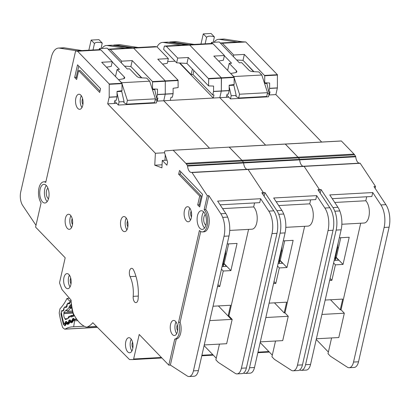 <?xml version="1.0" encoding="UTF-8"?>
<svg xmlns="http://www.w3.org/2000/svg" width="410" height="410" viewBox="0 0 410 410"><rect width="100%" height="100%" fill="white"/><g stroke="black" fill="none" stroke-linecap="round" stroke-linejoin="round"><path stroke-width="0.61" d="M73.257 320.061L72.221 320.118L72.339 319.277A0.717 0.359 86.9 0 1 72.585 318.826L73.58 318.406A0.717 0.359 86.9 0 1 73.641 318.396A0.717 0.359 86.9 0 1 73.923 318.616L74.256 319.267A0.717 0.359 86.9 0 0 74.533 319.487A0.717 0.359 86.9 0 0 74.594 319.472L75.686 319.016A1.076 0.538 -93.1 0 0 75.763 318.975A1.076 0.538 -93.1 0 0 76.065 318.278M67.686 318.642L65.123 318.78A3.685 1.83 86.9 0 1 63.965 313.609L72.954 313.112M63.74 310.216L63.494 309.606L63.878 308.115L64.903 306.864A1.076 0.825 39.4 0 0 64.99 307.064L64.124 308.059A0.717 0.359 86.9 0 0 63.965 308.648L63.975 309.545A0.717 0.359 86.9 0 1 63.816 310.129L62.95 311.128A0.717 0.359 86.9 0 1 62.904 311.175A0.717 0.359 86.9 0 1 62.791 311.216A0.717 0.359 86.9 0 1 62.602 311.123L62.192 310.688A0.717 0.359 86.9 0 0 62.007 310.595A0.717 0.359 86.9 0 0 61.849 310.683L61.751 310.79A1.799 0.892 86.9 0 0 61.403 312.82A55.719 27.69 -93.1 0 0 63.606 322.665A1.799 0.892 86.9 0 0 64.483 323.685L65.882 323.608M71.048 300.094L70.417 300.822A0.717 0.359 86.9 0 0 70.254 301.406L70.269 302.303A0.717 0.359 86.9 0 1 70.105 302.893L69.239 303.892A0.717 0.359 86.9 0 1 69.193 303.933A0.717 0.359 86.9 0 1 69.08 303.979A0.717 0.359 86.9 0 1 68.89 303.887L68.485 303.446A0.717 0.359 86.9 0 0 68.296 303.354A0.717 0.359 86.9 0 0 68.137 303.441L67.271 304.44A0.717 0.359 86.9 0 0 67.107 305.025L67.112 305.932A0.717 0.359 86.9 0 1 66.953 306.511L66.092 307.52A0.717 0.359 86.9 0 1 66.046 307.567A0.717 0.359 86.9 0 1 65.933 307.608A0.717 0.359 86.9 0 1 65.738 307.515L65.339 307.075A0.717 0.359 86.9 0 0 65.149 306.977A0.717 0.359 86.9 0 0 64.99 307.064M71.422 305.834L69.172 306.542L71.202 304.205A33.933 16.866 -93.1 0 0 73.856 316.054L71.524 317.032L71.207 316.417L72.088 315.275A0.717 0.359 86.9 0 1 72.15 315.259L72.15 315.259A0.717 0.359 86.9 0 1 72.426 315.48L71.207 316.417L68.301 317.637L68.183 317.335L68.019 318.503M68.988 316.571L68.188 318.432L65.344 319.626A51.045 25.369 86.9 0 1 65.123 318.78M63.965 313.609A51.045 25.369 86.9 0 1 63.796 312.728L66.271 309.878L66.676 310.437M66.466 323.07L64.985 323.152A0.717 0.359 86.9 0 1 64.744 323.603L64.636 323.649A1.799 0.892 86.9 0 1 64.483 323.685M64.985 323.152L65.108 322.311A0.717 0.359 86.9 0 1 65.354 321.855L66.348 321.44A0.717 0.359 86.9 0 1 66.41 321.425A0.717 0.359 86.9 0 1 66.686 321.65L67.025 322.296A0.717 0.359 86.9 0 0 67.301 322.521L69.392 322.404M69.818 321.563L68.603 321.63A0.717 0.359 86.9 0 1 68.357 322.091L67.363 322.506A0.717 0.359 86.9 0 1 67.301 322.521M68.603 321.63L68.716 320.799A0.717 0.359 86.9 0 1 68.967 320.333L69.961 319.933A0.717 0.359 86.9 0 1 70.023 319.918A0.717 0.359 86.9 0 1 70.294 320.133L70.643 320.789A0.717 0.359 86.9 0 0 70.915 321.004L72.98 320.892M72.221 320.118A0.717 0.359 86.9 0 1 71.975 320.574L70.976 320.989A0.717 0.359 86.9 0 1 70.915 321.004M69.172 306.542L69.182 307.387L70.658 307.592A0.717 0.359 86.9 0 1 70.499 308.182L69.182 307.387L66.656 310.293L67.804 311.282A0.717 0.359 86.9 0 1 67.758 311.323A0.717 0.359 86.9 0 1 67.645 311.369L67.645 311.369A0.717 0.359 86.9 0 1 67.455 311.277L66.866 311.046L66.271 309.878M68.301 317.637L68.747 317.022M63.796 312.728L72.719 312.236M71.817 315.336L68.726 316.628L68.183 317.335M134.019 69.782L140.492 76.824A2.875 1.245 12.8 0 0 140.522 76.855A2.875 1.245 12.8 0 0 141.455 77.49M155.185 99.907L157.081 99.804L156.364 102.966L118.362 105.057L114.723 101.285M118.633 79.791L121.652 82.723L149.686 81.18L146.703 78.09L140.891 77.818A3.593 1.553 -167.2 0 1 136.761 76.286L129.56 68.829L127.223 68.957L107.159 48.165L99.369 48.59L99.123 49.687M93.003 49.994L94.474 43.516A5.93 2.568 -167.2 0 1 102.259 43.091L101.034 48.503M123.922 78.643L124.302 76.972L117.101 69.51L119.438 69.382L112.237 61.92M100.624 49.892L99.369 48.59M117.101 69.51L115.502 76.547M118.669 79.632L123.395 78.781A3.593 1.553 -167.2 0 0 124.691 77.936A3.593 1.553 -167.2 0 0 124.302 76.972M118.362 105.057L119.079 101.895L117.04 92.983M122.093 84.086L127.392 100.383L126.531 104.176L123.846 102.567L124.061 101.618L119.079 101.895M154.227 89.037L154.734 89.564L157.081 99.804M108.102 49.144L108.896 49.118M82.159 50.553L88.847 50.184L91.148 40.072L98.933 39.642L102.259 43.091M91.148 40.072L94.474 43.516M88.847 50.184L89.175 50.204M121.744 83.004L121.652 82.723M121.145 90.789L121.714 91.379L124.061 101.618M121.714 91.379L117.034 91.635M149.686 81.18L155.426 98.841L154.565 102.633L126.531 104.176M154.734 89.564L152.448 89.687M127.392 100.383L155.426 98.841M226.361 253.903L225.433 253.954L223.009 264.604M225.433 253.954L225.92 249.567M223.189 266.536A5.033 2.501 -93.1 0 0 222.743 263.553M205.887 225.162A5.571 2.768 86.9 0 1 205.333 224.721A5.571 2.768 86.9 0 1 203.662 219.396A5.571 2.768 86.9 0 1 205.302 214.573M48.508 198.763A5.571 2.768 86.9 0 1 47.955 198.322A5.571 2.768 86.9 0 1 46.289 192.997A5.571 2.768 86.9 0 1 47.929 188.175M203.642 211.862A9.348 4.643 -93.1 0 0 201.259 210.745A9.348 4.643 -93.1 0 0 197.159 217.92A9.348 4.643 -93.1 0 0 199.906 228.298A9.348 4.643 -93.1 0 0 202.289 229.41A9.348 4.643 -93.1 0 0 206.389 222.24A9.348 4.643 -93.1 0 0 203.642 211.862M204.554 228.011A9.348 4.643 86.9 0 1 203.667 211.888M46.263 185.463A9.348 4.643 -93.1 0 0 43.885 184.346A9.348 4.643 -93.1 0 0 39.785 191.516A9.348 4.643 -93.1 0 0 42.532 201.899A9.348 4.643 -93.1 0 0 44.91 203.011A9.348 4.643 -93.1 0 0 49.01 195.842A9.348 4.643 -93.1 0 0 46.263 185.463M47.176 201.612A9.348 4.643 86.9 0 1 46.289 185.489M80.811 95.135A7.549 3.751 86.9 0 1 83.025 103.515A7.549 3.751 86.9 0 1 79.714 109.311A7.549 3.751 86.9 0 1 77.792 108.409A7.549 3.751 86.9 0 1 75.573 100.025A7.549 3.751 86.9 0 1 78.884 94.233A7.549 3.751 86.9 0 1 80.811 95.135M125.762 217.459A7.549 3.751 86.9 0 1 127.981 225.843A7.549 3.751 86.9 0 1 124.671 231.635A7.549 3.751 86.9 0 1 122.749 230.738A7.549 3.751 86.9 0 1 120.53 222.353A7.549 3.751 86.9 0 1 123.84 216.562A7.549 3.751 86.9 0 1 125.762 217.459M130.754 338.598A7.549 3.751 86.9 0 1 132.973 346.978A7.549 3.751 86.9 0 1 129.657 352.774A7.549 3.751 86.9 0 1 127.735 351.872A7.549 3.751 86.9 0 1 125.516 343.488A7.549 3.751 86.9 0 1 128.832 337.696A7.549 3.751 86.9 0 1 130.754 338.598M68.906 274.515A7.549 3.751 86.9 0 1 71.125 282.9A7.549 3.751 86.9 0 1 67.814 288.691A7.549 3.751 86.9 0 1 65.892 287.794A7.549 3.751 86.9 0 1 63.673 279.41A7.549 3.751 86.9 0 1 66.984 273.619A7.549 3.751 86.9 0 1 68.906 274.515M189.369 207.614A7.549 3.751 86.9 0 1 191.588 215.998A7.549 3.751 86.9 0 1 188.272 221.789A7.549 3.751 86.9 0 1 186.35 220.887A7.549 3.751 86.9 0 1 184.131 212.508A7.549 3.751 86.9 0 1 187.447 206.712A7.549 3.751 86.9 0 1 189.369 207.614M175.521 321.337A7.549 3.751 86.9 0 1 177.735 329.717A7.549 3.751 86.9 0 1 174.424 335.508A7.549 3.751 86.9 0 1 172.502 334.611A7.549 3.751 86.9 0 1 170.283 326.227A7.549 3.751 86.9 0 1 173.594 320.435A7.549 3.751 86.9 0 1 175.521 321.337M70.407 215.158A7.549 3.751 86.9 0 1 72.621 223.542A7.549 3.751 86.9 0 1 69.311 229.333A7.549 3.751 86.9 0 1 67.389 228.431A7.549 3.751 86.9 0 1 65.169 220.052A7.549 3.751 86.9 0 1 68.48 214.256A7.549 3.751 86.9 0 1 70.407 215.158M133.609 270.077A5.033 2.501 -93.1 0 0 132.85 268.929A5.033 2.501 -93.1 0 0 131.569 268.324A5.033 2.501 -93.1 0 0 129.473 271.312A5.033 2.501 -93.1 0 0 130.083 276.627A21.93 10.896 86.9 0 1 133.183 296.353A5.033 2.501 -93.1 0 0 135.935 302.631A5.033 2.501 -93.1 0 0 138.134 298.859A31.995 15.898 -93.1 0 0 133.609 270.077M45.884 181.773A11.864 5.894 86.9 0 0 45.305 181.748L43.747 181.835A11.864 5.894 -93.1 0 1 45.741 182.399L75.609 50.953L77.577 51.219L109.219 83.963L109.193 97.139L107.681 103.848L155.385 153.273L154.765 165.204L161.909 167.844L162.293 160.428L166.896 165.199L167.613 162.042L164.605 152.899A0.717 0.359 86.9 0 1 164.569 152.197L164.764 151.331A0.717 0.359 86.9 0 1 165.051 150.952L173.194 150.25L185.843 163.354A7.19 3.572 86.9 0 1 186.417 164.082L187.39 165.558A0.717 0.359 86.9 0 1 187.544 166.04A7.19 3.572 -93.1 0 0 191.46 172.431A7.19 3.572 -93.1 0 0 191.742 172.395A0.717 0.359 86.9 0 1 191.767 172.39A0.717 0.359 86.9 0 1 191.952 172.477A0.717 0.359 86.9 0 1 192.008 172.548L207.311 195.719L208.869 195.637L205.702 209.566L204.144 209.648L207.311 195.719M191.798 172.39L247.804 169.309A0.717 0.359 86.9 0 1 247.835 169.309A0.717 0.359 86.9 0 1 248.019 169.391A0.717 0.359 86.9 0 1 248.076 169.463L263.374 192.638L262.964 194.453L263.374 192.638L264.932 192.551L264.107 196.19M72.519 224.48A3.777 1.876 86.9 0 1 72.201 218.73M177.632 330.66A3.777 1.876 86.9 0 1 177.315 324.904M191.48 216.936A3.777 1.876 86.9 0 1 191.162 211.181M71.022 283.843A3.777 1.876 86.9 0 1 70.704 278.088M132.866 347.921A3.777 1.876 86.9 0 1 132.548 342.165M127.874 226.786A3.777 1.876 86.9 0 1 127.556 221.031M82.922 104.463A3.777 1.876 86.9 0 1 82.605 98.702M124.502 66.133L130.877 66.528L132.225 60.588L121.637 61.167L110.28 49.42L108.312 49.154L125.132 48.226L107.384 45.541A17.973 8.933 -93.1 0 0 106.462 45.5L111.448 45.223A17.973 8.933 86.9 0 1 112.371 45.269L130.113 47.955L133.645 48.134L165.286 80.883L165.261 94.054L163.749 100.763L209.536 148.205L163.749 100.763L170.288 100.404L171.001 97.278L172.359 97.201L173.107 93.623L173.102 88.293L178.145 87.571L178.058 80.181L157.768 59.178L168.356 58.599L157.004 46.848L155.031 46.581L133.229 47.78L115.497 45.038A17.973 8.933 -93.1 0 0 114.574 44.992A17.973 8.933 -93.1 0 0 113.006 45.366M173.194 150.25L229.169 147.123L173.102 150.209L229.169 147.123L241.905 160.269A7.19 3.572 86.9 0 1 242.484 160.997L243.458 162.473A0.717 0.359 86.9 0 1 243.612 162.954A7.19 3.572 -93.1 0 0 247.23 169.34A7.19 3.572 -93.1 0 1 243.612 162.954L299.674 159.869A7.19 3.572 -93.1 0 0 303.297 166.255A7.19 3.572 -93.1 0 1 299.674 159.869L355.742 156.789A7.19 3.572 -93.1 0 0 359.365 163.175M254.574 202.935L253.672 206.927L222.615 208.634M229.723 230.42L251.95 229.2A11.864 5.894 -93.1 0 0 257.157 220.098A11.864 5.894 -93.1 0 0 253.672 206.927M248.568 229.385L228.898 315.966L232.183 319.375L209.776 320.605M204.252 344.943L226.658 343.708L232.183 319.375M219.452 344.103L215.875 359.867L218.34 362.425L235.207 373.346A10.783 5.361 -93.1 0 0 237.062 373.889A10.783 5.361 -93.1 0 0 241.403 368.231L271.989 233.618A17.973 8.933 -93.1 0 0 268.796 211.109L260.616 198.722L259.72 202.653L220.103 204.831M260.616 198.722L217.628 201.084L225.808 213.472A17.973 8.933 86.9 0 1 227.663 217.105A17.973 8.933 86.9 0 1 229.005 235.981L198.419 370.594A10.783 5.361 86.9 0 1 194.079 376.252L189.097 376.523A10.783 5.361 -93.1 0 0 193.438 370.871L224.024 236.252A17.973 8.933 -93.1 0 0 222.676 217.382A17.973 8.933 -93.1 0 0 220.826 213.748L208.869 195.637M107.681 103.848L114.226 103.489L114.933 100.363L116.291 100.286L117.029 96.842L117.034 91.379L122.026 90.666L121.99 83.261L101.7 62.264L112.289 61.684L100.937 49.933L98.969 49.666L77.162 50.866L59.429 48.124A17.973 8.933 -93.1 0 0 58.507 48.078A17.973 8.933 -93.1 0 0 51.27 57.502L20.731 191.926A10.783 5.361 -93.1 0 0 22.688 205.492L35.993 225.31M121.268 62.781L121.637 61.167M130.877 66.528L141.814 77.864M152.054 88.468L152.551 88.985L157.527 89.149L157.471 94.484L165.261 94.054L163.749 100.763L157.209 101.121L156.861 100.768M132.225 60.588L152.515 81.585L152.551 88.975M112.289 61.684L111.218 66.405L106.467 67.194M156.676 98.046L157.471 94.484M77.577 51.219L100.937 49.933M75.609 50.953L77.162 50.866M110.28 49.42L157.004 46.848M205.702 209.566A11.864 5.894 86.9 0 1 209.187 222.738A11.864 5.894 86.9 0 1 203.985 231.84L202.427 231.922A11.864 5.894 -93.1 0 1 199.403 230.507L178.55 322.306A11.142 5.54 86.9 0 1 174.737 339.09L168.817 365.151L139.21 334.473L133.639 358.996A1.076 0.538 86.9 0 1 133.204 359.56L129.642 359.555A1.076 0.538 86.9 0 1 129.391 359.432L92.834 322.721A40.621 20.187 86.9 0 1 87.345 326.954A7.19 3.572 86.9 0 1 86.715 327.103A7.19 3.572 86.9 0 1 85.972 326.99A43.137 21.438 86.9 0 1 73.749 314.327A7.19 3.572 86.9 0 1 72.913 312.005A40.621 20.187 86.9 0 1 71.068 300.12L62.053 289.639A1.076 0.538 86.9 0 1 61.874 289.311L59.691 283.407A1.076 0.538 86.9 0 1 59.619 282.3L65.19 257.782L35.583 227.104L41.082 202.914A11.864 5.894 -93.1 0 1 38.648 189.897A11.864 5.894 -93.1 0 1 43.747 181.835M222.051 266.597L226.474 266.356L223.845 263.63L223.189 266.5M221.467 269.155L223.265 271.02L230.897 270.6L237.072 243.417L227.191 243.965M228.636 243.883L224.152 263.615L230.897 270.6M224.152 263.615L223.845 263.63M217.951 284.642L219.75 286.508L223.265 271.02M217.5 286.631L219.75 286.508M228.898 315.966L228.119 316.007L230.558 305.26L213.046 306.224M178.55 322.306L180.108 322.224A11.142 5.54 86.9 0 1 180.764 324.771A11.142 5.54 -93.1 0 1 176.295 339.003L170.37 365.064L187.237 375.985A10.783 5.361 -93.1 0 0 189.097 376.523M200.715 231.522L180.108 322.224M174.737 339.09L176.295 339.003M168.817 365.151L170.375 365.064M216.249 358.217L204.093 345.625M100.568 88.668L77.536 64.806L74.666 77.449L76.639 79.494L78.648 70.643L99.702 92.46L100.568 88.668M199.711 196.072L197.697 204.923L199.675 206.968L202.545 194.325L179.518 170.468L178.657 174.26L199.711 196.072L201.269 195.99L180.215 174.173L178.657 174.26M202.427 231.922A11.864 5.894 -93.1 0 0 207.629 222.825A11.864 5.894 -93.1 0 0 204.144 209.648M133.204 359.56A1.076 0.538 86.9 0 1 133.188 359.56L161.899 357.981L133.219 359.56M156.681 98.067L157.917 97.995L157.209 101.121L156.774 101.147M155.385 153.273L164.569 152.766M114.221 103.489L116.717 103.351M165.24 154.837L164.958 160.284M154.765 165.204L162.068 164.805M162.293 160.428L166.998 160.172M247.804 169.309A0.717 0.359 86.9 0 1 247.835 169.309A0.717 0.359 86.9 0 1 248.019 169.391A0.717 0.359 86.9 0 1 248.076 169.463L263.374 192.638L261.816 192.72L273.777 210.832A17.973 8.933 86.9 0 1 276.976 233.341L246.389 367.96A10.783 5.361 86.9 0 1 242.049 373.612L237.062 373.889M106.462 45.5A17.973 8.933 -93.1 0 0 101.911 48.452M58.507 48.078L63.494 47.801A17.973 8.933 86.9 0 1 64.411 47.847L82.149 50.589M82.159 50.532L77.177 50.804L82.159 50.532M70.909 215.773A7.549 3.751 -93.1 0 0 71.555 227.56M176.023 321.952A7.549 3.751 -93.1 0 0 176.669 333.735M189.871 208.229A7.549 3.751 -93.1 0 0 190.522 220.016M69.413 275.136A7.549 3.751 -93.1 0 0 70.059 286.918M131.256 339.213A7.549 3.751 -93.1 0 0 131.907 351.001M126.265 218.079A7.549 3.751 -93.1 0 0 126.915 229.861M81.313 95.75A7.549 3.751 -93.1 0 0 81.959 107.538M228.119 316.007L231.409 319.416M218.392 305.932L231.404 319.416M199.988 205.594L199.255 204.836L201.269 195.99M199.255 204.836L197.697 204.923M180.215 174.173L180.764 171.759M100.014 91.081L80.206 70.556L78.648 70.643M76.952 78.12L76.224 77.362L74.666 77.449M76.224 77.362L78.781 66.097M247.86 169.309L303.871 166.229A0.717 0.359 86.9 0 1 303.902 166.224A0.717 0.359 86.9 0 1 304.082 166.311A0.717 0.359 86.9 0 1 304.143 166.383L319.441 189.553L319.026 191.373L319.441 189.553L320.999 189.466L320.174 193.105M177.699 58.087L176.628 62.807L186.945 63.442L188.292 57.502L177.699 58.087L166.347 46.335L164.379 46.069L181.199 45.141L163.452 42.461A17.973 8.933 -93.1 0 0 162.529 42.414L167.511 42.138A17.973 8.933 86.9 0 1 168.433 42.184L186.181 44.869L189.707 45.049L221.354 77.797L221.323 90.974L219.816 97.677L265.603 145.119L219.816 97.677L226.356 97.319L227.068 94.192L228.426 94.121L229.175 90.538L229.169 85.208L234.156 84.496L234.12 77.095L213.83 56.098L224.424 55.514L213.067 43.767L211.099 43.496L189.297 44.695L171.559 41.953A17.973 8.933 -93.1 0 0 170.637 41.907A17.973 8.933 -93.1 0 0 169.074 42.281M185.843 163.354L241.905 160.269L229.262 147.164L285.329 144.084L229.169 147.123L285.232 144.038L297.973 157.189A7.19 3.572 86.9 0 1 298.547 157.911L299.526 159.387A0.717 0.359 86.9 0 1 299.674 159.869A0.717 0.359 86.9 0 0 299.526 159.387L355.588 156.307A0.717 0.359 86.9 0 1 355.742 156.789M310.642 199.854L309.734 203.842L278.682 205.548M285.79 227.34L308.018 226.115A11.864 5.894 -93.1 0 0 313.219 217.013A11.864 5.894 -93.1 0 0 309.734 203.842M304.635 226.299L284.96 312.881L288.25 316.289L265.844 317.519M260.314 341.858L282.721 340.623L288.25 316.289M275.52 341.023L271.938 356.787L274.408 359.339L291.274 370.261A10.783 5.361 -93.1 0 0 293.13 370.804A10.783 5.361 -93.1 0 0 297.47 365.151L328.056 230.533A17.973 8.933 -93.1 0 0 324.858 208.024L316.679 195.637L315.787 199.567L276.171 201.751M316.679 195.637L273.695 197.999L281.875 210.386A17.973 8.933 86.9 0 1 283.725 214.025A17.973 8.933 86.9 0 1 285.073 232.895L254.487 367.514A10.783 5.361 86.9 0 1 250.146 373.167L245.159 373.443A10.783 5.361 -93.1 0 0 249.505 367.785L280.086 233.167A17.973 8.933 -93.1 0 0 278.744 214.297A17.973 8.933 -93.1 0 0 276.893 210.663L264.932 192.551M164.379 46.069L163.636 49.338L176.628 62.807M186.945 63.442L208.577 85.895L208.69 78.853L221.461 78.151L221.323 90.974L219.816 97.677L213.277 98.041L179.436 62.981M188.292 57.502L208.69 78.853M168.356 58.599L167.285 63.319L162.529 64.109M170.288 100.404L213.277 98.041L213.984 94.915L212.739 94.982L193.002 74.533L193.884 70.638M212.739 94.982L213.538 91.399L213.595 86.064L208.613 85.9M192.392 69.09L191.132 74.635L193.002 74.533M133.229 47.78L131.672 47.867L133.645 48.134L165.286 80.883L165.261 94.054L173.107 93.623M166.347 46.335L213.067 43.767M278.113 263.517L282.541 263.271L279.907 260.545L279.256 263.415M277.534 266.069L279.333 267.935L286.964 267.515L293.14 240.337L283.259 240.88M284.704 240.798L280.22 260.529L286.964 267.515M280.22 260.529L279.907 260.545M274.013 281.557L275.812 283.423L279.333 267.935M273.562 283.546L275.812 283.423M284.96 312.881L284.181 312.922L286.626 302.18L269.114 303.144M272.312 355.137L260.16 342.54M175.075 61.198L167.675 61.602M341.299 140.958L285.237 144.038L341.392 140.999L285.329 144.084L297.973 157.189L241.905 160.269A7.19 3.572 86.9 0 1 242.484 160.997L243.458 162.473A0.717 0.359 86.9 0 1 243.612 162.954L187.544 166.04M303.871 166.229A0.717 0.359 86.9 0 1 303.902 166.224A0.717 0.359 86.9 0 1 304.082 166.311A0.717 0.359 86.9 0 1 304.143 166.383L319.441 189.553L317.883 189.64L329.845 207.752A17.973 8.933 86.9 0 1 333.038 230.256L302.457 364.874A10.783 5.361 86.9 0 1 298.111 370.532L293.13 370.804M162.529 42.414A17.973 8.933 -93.1 0 0 157.045 46.894M243.581 373.064A10.783 5.361 -93.1 0 0 245.159 373.443M114.574 44.992L119.556 44.721A17.973 8.933 86.9 0 1 120.478 44.762L138.216 47.509M138.226 47.447L133.245 47.719L138.226 47.447M284.181 312.922L274.459 302.846M191.132 74.635L179.913 63.007M279.256 263.451A5.033 2.501 -93.1 0 0 278.805 260.468M282.428 250.817L281.496 250.869L279.077 261.518M281.496 250.869L281.983 246.482M246.149 63.611L252.627 70.653A2.875 1.245 12.8 0 0 252.657 70.689A2.875 1.245 12.8 0 0 253.59 71.319M267.315 93.741L269.211 93.639L268.494 96.796L230.492 98.887L226.858 95.12M230.768 73.621L233.782 76.552L261.816 75.015L258.833 71.924L253.021 71.653A3.593 1.553 -167.2 0 1 248.89 70.115L241.695 62.658L239.358 62.786L219.288 41.994L211.504 42.425L211.252 43.521M205.133 43.824L206.604 37.351A5.93 2.568 -167.2 0 1 214.394 36.92L213.164 42.332M236.052 72.473L236.432 70.802L229.231 63.345L231.568 63.217L224.367 55.755M212.754 43.721L211.504 42.425M229.231 63.345L227.637 70.382M230.804 73.467L235.53 72.616A3.593 1.553 -167.2 0 0 236.821 71.77A3.593 1.553 -167.2 0 0 236.432 70.802M230.492 98.887L231.209 95.725L229.169 86.817M234.223 77.915L239.522 94.218L238.661 98.01L235.981 96.401L236.196 95.453L231.209 95.725M266.356 82.871L266.864 83.394L269.211 93.639M220.237 42.978L221.026 42.953M194.289 44.382L200.982 44.019L203.278 33.902L211.068 33.476L214.394 36.92M203.278 33.902L206.604 37.351M200.982 44.019L201.31 44.039M233.874 76.839L233.782 76.552M233.28 84.624L233.849 85.213L236.196 95.453M233.849 85.213L229.169 85.47M261.816 75.015L267.556 92.675L266.695 96.468L238.661 98.01M266.864 83.394L264.583 83.522M239.522 94.218L267.556 92.675M338.491 247.732L337.563 247.783L335.144 258.433M337.563 247.783L338.05 243.396M335.324 260.37A5.033 2.501 -93.1 0 0 334.873 257.388M303.928 166.224L359.939 163.144A0.717 0.359 86.9 0 1 359.965 163.139A0.717 0.359 86.9 0 1 360.149 163.226A0.717 0.359 86.9 0 1 360.205 163.298L375.509 186.468L375.094 188.287M236.631 59.968L243.007 60.362L244.355 54.417L233.767 55.001L222.415 43.25L220.442 42.983L237.262 42.061L219.514 39.375A17.973 8.933 -93.1 0 0 218.597 39.329L223.578 39.058A17.973 8.933 86.9 0 1 224.501 39.099L242.248 41.784L245.774 41.969L277.416 74.712L277.391 87.889L275.879 94.597L321.665 142.034M341.392 140.999L354.04 154.104A7.19 3.572 86.9 0 1 354.614 154.826L355.588 156.307M366.709 196.769L365.802 200.756L334.744 202.468M341.858 224.255L364.08 223.03A11.864 5.894 -93.1 0 0 369.287 213.933A11.864 5.894 -93.1 0 0 365.802 200.756M360.697 223.219L341.028 309.796L344.318 313.204L321.911 314.439M316.382 338.773L338.788 337.543L344.318 313.204M331.587 337.937L328.005 353.702L330.47 356.259L347.337 367.175A10.783 5.361 -93.1 0 0 349.197 367.719A10.783 5.361 -93.1 0 0 353.538 362.066L384.124 227.447A17.973 8.933 -93.1 0 0 380.926 204.938L372.746 192.551L371.855 196.487L332.238 198.665M372.746 192.551L329.763 194.919L337.942 207.306A17.973 8.933 86.9 0 1 339.793 210.94A17.973 8.933 86.9 0 1 341.135 229.81L310.555 364.428A10.783 5.361 86.9 0 1 306.208 370.081L301.227 370.358A10.783 5.361 -93.1 0 0 305.568 364.7L336.154 230.087A17.973 8.933 -93.1 0 0 334.806 211.211A17.973 8.933 -93.1 0 0 332.956 207.578L320.999 189.466M233.398 56.616L233.767 55.001M243.007 60.362L253.949 71.694M264.183 82.302L264.681 82.81L264.752 75.768L277.524 75.066M244.355 54.417L264.752 75.768M224.424 55.514L223.353 60.239L218.597 61.028M268.909 94.982L269.339 94.956L270.052 91.83L268.811 91.896L269.59 88.447L269.657 82.979L264.681 82.815M208.582 78.5L221.354 77.797L189.707 45.049L187.739 44.782L189.297 44.695M222.415 43.25L245.774 41.969M334.181 260.432L338.604 260.186L335.974 257.459L335.324 260.329M333.602 262.989L335.401 264.85L343.032 264.43L349.207 237.252L339.321 237.795M340.766 237.718L336.287 257.444L343.032 264.43M336.287 257.444L335.974 257.459M330.081 278.472L331.88 280.337L335.401 264.85M329.63 280.46L331.88 280.337M341.028 309.796L340.249 309.837L342.688 299.095L325.176 300.058M328.379 352.052L316.228 339.459M354.04 154.104L297.973 157.189A7.19 3.572 86.9 0 1 298.547 157.911L299.526 159.387L187.39 165.558M234.12 77.095L221.354 77.797L221.461 78.151L234.228 77.449M268.991 94.597L269.339 94.956L275.879 94.597M226.356 97.324L228.847 97.185M375.509 186.468L373.951 186.555L385.907 204.667A17.973 8.933 86.9 0 1 389.105 227.176L358.519 361.789A10.783 5.361 86.9 0 1 354.178 367.447L349.197 367.719M218.597 39.329A17.973 8.933 -93.1 0 0 214.04 42.286M299.643 369.979A10.783 5.361 -93.1 0 0 301.227 370.358M170.637 41.907L175.623 41.635A17.973 8.933 86.9 0 1 176.546 41.682L194.278 44.423M194.294 44.362L189.307 44.639L194.294 44.362M340.249 309.837L330.521 299.761M69.193 303.933L68.993 303.19L70.218 301.698A1.076 0.538 -93.1 0 0 69.977 301.288L66.999 298.424L69.49 298.285M97.421 327.323L65.082 329.107A1.799 0.892 86.9 0 1 64.867 329.174A1.799 0.892 86.9 0 1 64.493 329.035L62.955 327.805A1.799 0.892 86.9 0 1 62.474 326.99A60.034 29.838 -93.1 0 1 59.296 313.481A1.799 0.892 86.9 0 1 59.306 312.276L59.865 309.345A1.799 0.892 86.9 0 1 60.239 308.505A61.11 30.371 86.9 0 0 66.948 298.511A1.799 0.892 86.9 0 1 66.999 298.424M76.936 319.528L74.553 319.662L74.569 320.21A1.076 0.538 86.9 0 1 74.569 320.81L77.782 320.635M65.082 329.107A61.11 30.371 86.9 0 1 72.421 326.832A61.11 30.371 86.9 0 1 73.6 326.811A1.799 0.892 86.9 0 0 73.636 326.811L84.245 326.227M84.24 326.227L73.672 326.806A1.799 0.892 86.9 0 1 73.636 326.811M73.672 326.806L74.569 320.81M74.425 319.462L73.544 319.861L72.975 320.917A1.076 0.338 -172.3 0 0 73.108 321.112L72.508 322.265L71.314 322.808L70.356 322.116L71.227 320.968M73.826 319.795L73.144 320.856L73.021 320.558M74.553 319.662L76.844 319.405M66.932 306.536L66.589 305.834L66.974 304.343L67.998 303.092L68.865 303.062L69.316 303.805M66.015 307.587L65.897 306.962L66.594 306.111L67.081 306.239M64.903 306.864L65.769 306.834L66.133 307.469M62.848 311.205L63.499 309.878L63.898 309.991M66.625 323.054L65.308 325.53L64.857 325.735L63.412 324.418L60.957 313.957L61.418 311.108L61.807 310.631L62.674 310.601L62.955 311.123M70.223 321.425L68.906 323.9L67.712 324.438L66.861 323.946L67.629 322.603A0.717 0.359 86.9 0 1 67.696 322.583A0.717 0.359 86.9 0 1 67.968 322.798L65.943 324.115L65.825 323.823L64.806 323.88A55.898 27.783 86.9 0 1 64.744 323.669M65.943 324.115L66.384 323.516M69.382 322.491L67.629 322.603M67.337 322.675L66.343 323.126L65.774 324.182A1.076 0.338 -172.3 0 0 65.907 324.377M71.401 320.979A0.717 0.359 86.9 0 1 71.565 321.168L70.356 322.116L69.546 322.486L69.423 322.193L69.377 322.547A1.076 0.338 -172.3 0 0 69.51 322.742M69.546 322.486L69.982 321.886M69.423 322.193L70.935 321.04M74.569 320.21L73.144 320.856L73.585 320.256M71.806 308.11L70.499 308.182L67.804 311.282L72.421 311.026M68.89 303.887L69.146 303.871M75.686 319.016L76.537 318.97M73.641 315.413L72.426 315.48L72.924 316.448M70.638 305.88L70.658 307.592L71.699 307.536M74.594 319.472L76.808 319.354M65.892 323.582L64.636 323.649M65.913 323.541L64.744 323.603M65.108 322.311L66.979 322.209M73.99 318.749L72.585 318.826M65.354 321.855L66.753 321.778M74.21 319.175L72.339 319.277M71.975 320.574L73.031 320.512M70.976 320.989L72.98 320.881M69.398 322.393L67.363 322.506M69.459 322.029L68.357 322.091M68.716 320.799L70.592 320.692M70.361 320.256L68.967 320.333M109.178 97.272L117.029 96.842M109.326 84.317L122.098 83.614M109.193 97.139L117.04 96.709M152.515 81.585L178.058 80.181M152.623 81.938L178.165 80.529M87.345 326.954L96.55 326.447M133.639 358.996L161.402 357.469M125.132 48.226L130.113 47.955M109.219 83.963L121.99 83.261M157.455 94.618L173.092 93.757M186.417 164.082L354.614 154.826M192.008 172.548L360.205 163.298M225.808 213.472L220.826 213.748M268.796 211.109L273.777 210.832M107.384 45.541L112.371 45.269M241.403 368.231L246.389 367.96M271.989 233.618L276.976 233.341M227.663 217.105L222.676 217.382M229.005 235.981L224.024 236.252M198.419 370.594L193.438 370.871M64.411 47.847L59.429 48.124M130.083 276.627L135.951 276.304M133.183 296.353L138.313 296.071M213.538 91.399L229.175 90.538M201.91 355.239L212.795 354.64M201.787 355.788L213.292 355.152L201.787 355.788M181.199 45.141L186.181 44.869M213.523 91.532L229.159 90.671M281.875 210.386L276.893 210.663M324.858 208.024L329.845 207.752M163.452 42.461L168.433 42.184M297.47 365.151L302.457 364.874M328.056 230.533L333.038 230.256M283.725 214.025L278.744 214.297M285.073 232.895L280.086 233.167M254.487 367.514L249.505 367.785M120.478 44.762L115.497 45.038M264.645 75.414L277.416 74.712M269.601 88.314L277.391 87.889M257.977 352.154L268.858 351.554M257.854 352.702L269.355 352.072L257.854 352.702M237.262 42.061L242.248 41.784M269.59 88.447L277.375 88.022M337.942 207.306L332.956 207.578M380.926 204.938L385.907 204.667M219.514 39.375L224.501 39.099M353.538 362.066L358.519 361.789M384.124 227.447L389.105 227.176M339.793 210.94L334.806 211.211M341.135 229.81L336.154 230.087M310.555 364.428L305.568 364.7M176.546 41.682L171.559 41.953M70.259 301.273L69.977 301.288M73.144 320.856L73.108 321.112M68.865 303.062A1.076 0.815 135.6 0 0 69.029 303.764M67.998 303.092A1.076 0.825 39.4 0 0 68.168 303.415M66.974 304.343A1.076 0.825 39.4 0 0 67.153 304.681M66.589 305.834L67.112 305.845M65.769 306.834A1.076 0.815 135.6 0 0 65.902 307.505M63.494 309.606L63.975 309.617M62.674 310.601A1.076 0.815 135.6 0 0 62.709 311.118M60.957 313.957L61.567 313.742M63.412 324.418A1.076 0.4 -16.4 0 1 64.806 323.88A1.44 0.712 86.9 0 0 65.431 324.664M64.857 325.735A1.076 0.917 -114.4 0 1 65.344 324.699L65.677 324.551M65.308 325.53A1.076 0.917 -114.4 0 1 65.672 324.566M66.861 323.946A1.076 0.635 -28 0 1 68.147 323.136L68.88 323.095M69.341 322.721L67.968 322.798L68.147 323.136A0.717 0.359 86.9 0 0 68.347 323.341M67.712 324.438A1.076 0.917 -114.4 0 1 68.204 323.403L69.28 322.916M68.906 323.9A1.076 0.917 -114.4 0 1 69.269 322.936M70.464 322.311A1.076 0.635 -28 0 1 71.75 321.507L72.483 321.466M72.944 321.091L71.565 321.168L71.75 321.507A0.717 0.359 86.9 0 0 71.945 321.707M71.314 322.808A1.076 0.917 -114.4 0 1 71.801 321.773L72.877 321.286M72.508 322.265A1.076 0.917 -114.4 0 1 72.867 321.307M67.763 322.593L69.382 322.506M66.189 310.314L67.645 311.369L72.437 311.108M74.533 319.487L76.813 319.364M191.767 172.39L359.965 163.139M86.715 327.103L96.657 326.56M65.795 324.494L65.774 324.182M69.398 322.865L69.377 322.547M72.995 321.23L72.975 320.917M64.867 329.174L97.472 327.38"/></g></svg>
